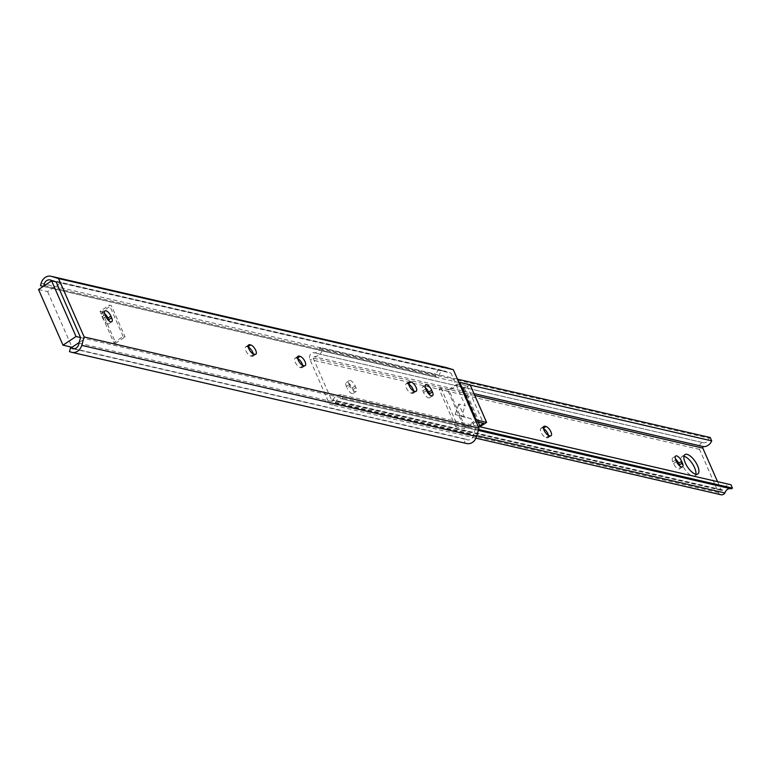 <?xml version="1.0" encoding="UTF-8"?>
<svg xmlns="http://www.w3.org/2000/svg" width="771" height="771" viewBox="0 0 771 771"><rect width="100%" height="100%" fill="white"/><g stroke="black" fill="none" stroke-linecap="round" stroke-linejoin="round"><path stroke-width="0.58" stroke-dasharray="3.85 2.89" d="M408.669 384.16A5.503 2.236 56.4 0 0 408.119 383.958L407.078 383.717A5.503 2.236 56.4 0 0 406.095 383.833A5.503 2.236 56.4 0 0 406.23 387.755A5.503 2.236 56.4 0 0 411.213 393.123L412.244 393.364A5.503 2.236 56.4 0 0 413.227 393.249A5.503 2.236 56.4 0 0 413.642 390.955M297.664 358.525A5.503 2.236 56.4 0 0 297.105 358.322L296.074 358.091A5.503 2.236 56.4 0 0 295.091 358.207A5.503 2.236 56.4 0 0 295.216 362.119A5.503 2.236 56.4 0 0 300.198 367.497L301.239 367.728A5.503 2.236 56.4 0 0 302.222 367.613A5.503 2.236 56.4 0 0 302.627 365.319M248.31 347.123A5.503 2.236 56.4 0 0 247.751 346.931L246.72 346.69A5.503 2.236 56.4 0 0 245.737 346.805A5.503 2.236 56.4 0 0 245.862 350.718A5.503 2.236 56.4 0 0 250.845 356.096L251.886 356.337A5.503 2.236 56.4 0 0 252.869 356.221A5.503 2.236 56.4 0 0 253.274 353.918M56.129 281.897L60.658 282.947L85.089 338.594L475.379 428.724L473.789 434.324A5.821 4.886 103 0 1 467.554 439.855A5.821 4.886 103 0 1 466.272 439.316L465.347 439.036L464.287 442.795L466.253 443.402L71.424 352.231M38.55 289.52L47.619 291.611L60.658 282.947L450.948 373.077L465.231 405.604L458.755 404.1L464.479 417.15L470.956 418.643L475.379 428.724M425.409 387.765A5.503 2.236 56.4 0 0 422.701 386.917A5.503 2.236 56.4 0 0 422.836 390.83L423.568 392.506A5.503 2.236 56.4 0 0 429.534 397.769A5.503 2.236 56.4 0 0 429.804 394.945M104.683 313.701A5.503 2.236 56.4 0 0 101.974 312.853A5.503 2.236 56.4 0 0 102.1 316.775L102.842 318.442A5.503 2.236 56.4 0 0 108.798 323.704A5.503 2.236 56.4 0 0 109.068 320.881M123.148 336.474L109.386 305.114L111.332 305.567L125.095 336.917L123.148 336.474L113.838 342.661L100.066 311.301L109.386 305.114M445.359 367.333A9.599 8.057 -77 0 0 435.962 374.417L435.297 376.768L438.439 377.732L438.757 376.624A5.821 4.886 103 0 1 444.983 371.102A5.821 4.886 103 0 1 446.264 371.641L450.948 373.077M40.468 285.598L435.297 376.768M43.195 286.426L438.439 377.732M44.477 285.578L438.757 376.624M43.619 286.561L43.764 286.06M51.445 280.461L446.264 371.641M78.96 343.153L473.789 434.324M80.55 337.553L85.089 338.594L79.134 342.555M74.122 348.762L466.272 439.316M74.315 348.733L465.347 439.036M69.457 351.624L464.287 442.795M470.956 418.643L461.598 415.974L465.231 405.604M464.479 417.15L455.121 414.48L461.598 415.974M455.121 414.48L458.755 404.1M47.619 291.611L72.05 347.258M100.066 311.301L102.013 311.754L111.332 305.567M102.013 311.754L115.775 343.105L125.095 336.917M115.775 343.105L113.838 342.661M548.48 435.432A5.503 2.236 -123.6 0 1 548.065 437.726A5.503 2.236 -123.6 0 1 547.082 437.841L546.051 437.61A5.503 2.236 -123.6 0 1 541.069 432.232A5.503 2.236 -123.6 0 1 540.943 428.319A5.503 2.236 -123.6 0 1 541.926 428.204L542.957 428.435A5.503 2.236 -123.6 0 1 543.507 428.637M695.866 474.223A11.623 4.722 -123.6 0 1 694.854 475.938A11.623 4.722 -123.6 0 1 682.268 464.836A11.623 4.722 -123.6 0 1 681.988 456.567A11.623 4.722 -123.6 0 1 683.954 456.307M313.171 358.149L331.53 399.966A0.983 0.819 -77 0 0 332.976 399.918A9.744 8.182 103 0 1 341.331 394.781L342.806 398.135L341.717 398.858A5.821 4.886 -77 0 0 341.293 398.742A5.821 4.886 -77 0 0 335.298 402.982A4.587 3.855 103 0 1 331.308 404.765A4.587 3.855 103 0 1 328.841 402.616L309.894 359.45A4.587 3.855 103 0 1 313.19 352.617A5.821 4.886 -77 0 0 313.469 352.694A5.821 4.886 -77 0 0 319.512 348.27L320.601 347.548L322.076 350.901A9.744 8.182 103 0 1 313.999 356.684A0.983 0.819 -77 0 0 313.171 358.149L474.782 395.465M717.541 481.653L721.174 489.942A0.983 0.819 -77 0 0 722.62 489.893A9.744 8.182 103 0 1 730.975 484.757M350.111 386.213L349.379 384.546A5.503 2.236 -123.6 0 1 349.253 380.633A5.503 2.236 -123.6 0 1 355.209 385.895L355.942 387.562A5.503 2.236 -123.6 0 1 356.077 391.475A5.503 2.236 -123.6 0 1 350.111 386.213L347.133 388.199L346.401 386.522A5.503 2.236 -123.6 0 1 346.266 382.609A5.503 2.236 -123.6 0 1 352.231 387.871L352.964 389.548A5.503 2.236 -123.6 0 1 353.099 393.461A5.503 2.236 -123.6 0 1 347.133 388.199M470.088 384.758L464.499 388.468L463.198 388.17L466.927 385.693L459.15 383.9L448.163 391.205L439.094 389.104L455.613 426.729L457.473 425.496L465.25 427.288L475.582 420.426M448.163 391.205L464.682 428.83L455.613 426.729M478.203 426.392L341.331 394.781M478.579 429.486L342.806 398.135M478.319 430.401L341.717 398.858M731.361 488.833A5.821 4.886 -77 0 0 730.937 488.718A5.821 4.886 -77 0 0 730.503 488.641M476.825 435.663L335.298 402.982M720.952 494.741A4.587 3.855 103 0 1 718.485 492.592L699.538 449.426A4.587 3.855 103 0 1 702.834 442.593L313.19 352.617M679.8 466.012A5.503 2.236 -123.6 0 1 679.53 468.835A5.503 2.236 -123.6 0 1 673.565 463.573L672.832 461.906A5.503 2.236 -123.6 0 1 672.697 457.993A5.503 2.236 -123.6 0 1 675.406 458.832M702.834 442.593A5.821 4.886 -77 0 0 703.113 442.67A5.821 4.886 -77 0 0 709.156 438.246L319.512 348.27M457.473 379.159L320.601 347.548M709.156 438.246L710.245 437.523M470.243 385.115L459.362 382.609M458.938 382.503L322.076 350.901M439.094 389.104L440.954 387.871L448.732 389.663L465.25 427.288M440.954 387.871L457.473 425.496M448.732 389.663L459.063 382.801M464.499 388.468L481.017 426.093M463.198 388.17L478.087 422.084M466.927 385.693L483.446 423.318M476.112 421.631L464.682 428.83M459.15 383.9L475.668 421.525M411.213 393.123L414.191 391.148M300.198 367.497L303.176 365.512M250.845 356.096L253.823 354.12M41.142 283.236L435.962 374.417M102.842 318.442L105.82 316.467M102.1 316.775L105.087 314.79M251.886 356.337L254.864 354.352M246.72 346.69L248.223 345.687M296.074 358.091L297.577 357.079M301.239 367.728L304.217 365.753M422.836 390.83L425.814 388.854M423.568 392.506L426.546 390.521M407.078 383.717L408.591 382.715M412.244 393.364L415.232 391.389M543.43 427.192L541.926 428.204M721.174 489.942L331.53 399.966M473.972 393.624L313.999 356.684M722.62 489.893L332.976 399.918M718.485 492.592L328.841 402.616M699.538 449.426L309.894 359.45M675.81 459.921L672.832 461.906M676.543 461.598L673.565 463.573M550.07 435.866L547.082 437.841M549.029 435.625L546.051 437.61M355.209 385.895L352.231 387.871M349.379 384.546L346.401 386.522M355.942 387.562L352.964 389.548M50.154 279.931L444.983 371.102M72.734 348.685L467.554 439.855M108.798 323.704L111.776 321.719M101.974 312.853L104.952 310.877M252.869 356.221L255.847 354.236M245.737 346.805L248.715 344.83M295.091 358.207L298.069 356.221M302.222 367.613L305.2 365.637M422.701 386.917L425.679 384.941M429.534 397.769L432.512 395.783M406.095 383.833L409.083 381.857M413.227 393.249L416.215 391.273M543.921 426.334L540.943 428.319M697.832 473.963L694.854 475.938M721.695 490.395L332.05 400.419M730.937 488.718L341.293 398.742M475.977 438.179L331.308 404.765M703.113 442.67L313.469 352.694M684.966 454.591L681.988 456.567M675.675 456.008L672.697 457.993M682.508 466.86L679.53 468.835M551.053 435.75L548.065 437.726M349.253 380.633L346.266 382.609M356.077 391.475L353.099 393.461"/><path stroke-width="1.16" d="M409.208 385.77A5.503 2.236 56.4 0 0 414.191 391.148L415.232 391.389A5.503 2.236 56.4 0 0 416.215 391.273A5.503 2.236 56.4 0 0 415.598 386.396A5.503 2.236 56.4 0 0 411.097 381.982L410.066 381.741A5.503 2.236 56.4 0 0 409.083 381.857A5.503 2.236 56.4 0 0 409.208 385.77M298.204 360.134A5.503 2.236 56.4 0 0 303.176 365.512L304.217 365.753A5.503 2.236 56.4 0 0 305.2 365.637A5.503 2.236 56.4 0 0 304.593 360.761A5.503 2.236 56.4 0 0 300.083 356.347L299.052 356.106A5.503 2.236 56.4 0 0 298.069 356.221A5.503 2.236 56.4 0 0 298.204 360.134M248.85 348.743A5.503 2.236 56.4 0 0 253.823 354.12L254.864 354.352A5.503 2.236 56.4 0 0 255.847 354.236A5.503 2.236 56.4 0 0 255.24 349.359A5.503 2.236 56.4 0 0 250.729 344.945L249.698 344.714A5.503 2.236 56.4 0 0 248.715 344.83A5.503 2.236 56.4 0 0 248.85 348.743M413.642 390.955A5.503 2.236 56.4 0 0 408.669 384.16M429.804 394.945A5.503 2.236 56.4 0 0 429.399 393.856L428.666 392.179A5.503 2.236 56.4 0 0 425.409 387.765M302.627 365.319A5.503 2.236 56.4 0 0 297.664 358.525M253.274 353.918A5.503 2.236 56.4 0 0 248.31 347.123M109.068 320.881A5.503 2.236 56.4 0 0 108.663 319.792L107.93 318.115A5.503 2.236 56.4 0 0 104.683 313.701M43.764 286.06L43.928 285.453A5.821 4.886 103 0 1 50.154 279.931A5.821 4.886 103 0 1 51.445 280.461L56.129 281.897L80.55 337.553L78.96 343.153A5.821 4.886 103 0 1 72.734 348.685A5.821 4.886 103 0 1 71.452 348.145L70.527 347.866L69.457 351.624L71.424 352.231A9.599 8.057 -77 0 0 71.886 352.357A9.599 8.057 -77 0 0 81.755 345.369L84.145 336.956L58.5 278.533L453.319 369.704L446.293 367.555A9.599 8.057 -77 0 0 445.831 367.43A9.599 8.057 -77 0 0 445.359 367.333M58.5 278.533L51.464 276.384A9.599 8.057 -77 0 0 51.002 276.259A9.599 8.057 -77 0 0 41.142 283.236L40.468 285.598L43.195 286.426M43.928 285.453L44.477 285.578M71.452 348.145L74.122 348.762M70.527 347.866L74.315 348.733M466.253 443.402A9.599 8.057 -77 0 0 466.706 443.527A9.599 8.057 -77 0 0 476.574 436.54L478.964 428.127L453.319 369.704M84.145 336.956L478.964 428.127M425.814 388.854L426.546 390.521A5.503 2.236 56.4 0 0 432.512 395.783A5.503 2.236 56.4 0 0 432.377 391.87L431.644 390.203A5.503 2.236 56.4 0 0 425.679 384.941A5.503 2.236 56.4 0 0 425.814 388.854M111.65 317.806L110.918 316.139A5.503 2.236 56.4 0 0 104.952 310.877A5.503 2.236 56.4 0 0 105.087 314.79L105.82 316.467A5.503 2.236 56.4 0 0 111.776 321.719A5.503 2.236 56.4 0 0 111.65 317.806L108.663 319.792M80.55 337.553L76.021 336.503L62.981 345.167L72.05 347.258L79.134 342.555M76.021 336.503L51.59 280.856L56.129 281.897M62.981 345.167L38.55 289.52L51.59 280.856M544.056 430.247A5.503 2.236 -123.6 0 1 543.921 426.334A5.503 2.236 -123.6 0 1 544.904 426.218L545.935 426.459A5.503 2.236 -123.6 0 1 550.446 430.873A5.503 2.236 -123.6 0 1 551.053 435.75A5.503 2.236 -123.6 0 1 550.07 435.866L549.029 435.625A5.503 2.236 -123.6 0 1 544.056 430.247M683.954 456.307A11.623 4.722 -123.6 0 1 694.575 467.679A11.623 4.722 -123.6 0 1 695.866 474.223M697.553 465.694A11.623 4.722 -123.6 0 1 697.832 473.963A11.623 4.722 -123.6 0 1 685.246 462.851A11.623 4.722 -123.6 0 1 684.966 454.591A11.623 4.722 -123.6 0 1 697.553 465.694M457.473 379.159L710.245 437.523L711.72 440.877A9.744 8.182 103 0 1 703.644 446.66A0.983 0.819 -77 0 0 702.815 448.124L717.541 481.653M676.543 461.598L675.81 459.921A5.503 2.236 -123.6 0 1 675.675 456.008A5.503 2.236 -123.6 0 1 681.641 461.27L682.374 462.937A5.503 2.236 -123.6 0 1 682.508 466.86A5.503 2.236 -123.6 0 1 676.543 461.598M478.579 429.486L732.45 488.11L730.975 484.757L478.203 426.392M732.45 488.11L731.361 488.833L478.319 430.401M730.503 488.641A5.821 4.886 -77 0 0 724.942 492.958L476.825 435.663M724.942 492.958A4.587 3.855 103 0 1 720.952 494.741L475.977 438.179M543.507 428.637A5.503 2.236 -123.6 0 1 548.48 435.432M675.406 458.832A5.503 2.236 -123.6 0 1 678.663 463.246L679.396 464.923A5.503 2.236 -123.6 0 1 679.8 466.012M711.72 440.877L470.243 385.115M475.582 420.426L476.237 419.993L486.597 422.383L481.017 426.093L479.716 425.794L483.446 423.318L476.112 421.631M459.063 382.801L459.718 382.368L476.237 419.993M459.718 382.368L470.088 384.758L486.597 422.383M478.087 422.084L479.716 425.794M51.464 276.384L446.293 367.555M81.755 345.369L476.574 436.54M107.93 318.115L110.918 316.139M248.223 346.622L250.729 344.945M248.223 345.687L249.698 344.714M297.577 357.079L299.052 356.106M297.577 358.014L300.083 356.347M428.666 392.179L431.644 390.203M429.399 393.856L432.377 391.87M408.591 382.715L410.066 381.741M408.582 383.65L411.097 381.982M544.904 426.218L543.43 427.192M702.815 448.124L474.782 395.465M703.644 446.66L473.972 393.624M681.641 461.27L678.663 463.246M682.374 462.937L679.396 464.923M545.935 426.459L543.43 428.127M51.002 276.259L445.831 367.43M71.886 352.357L466.706 443.527"/></g></svg>
